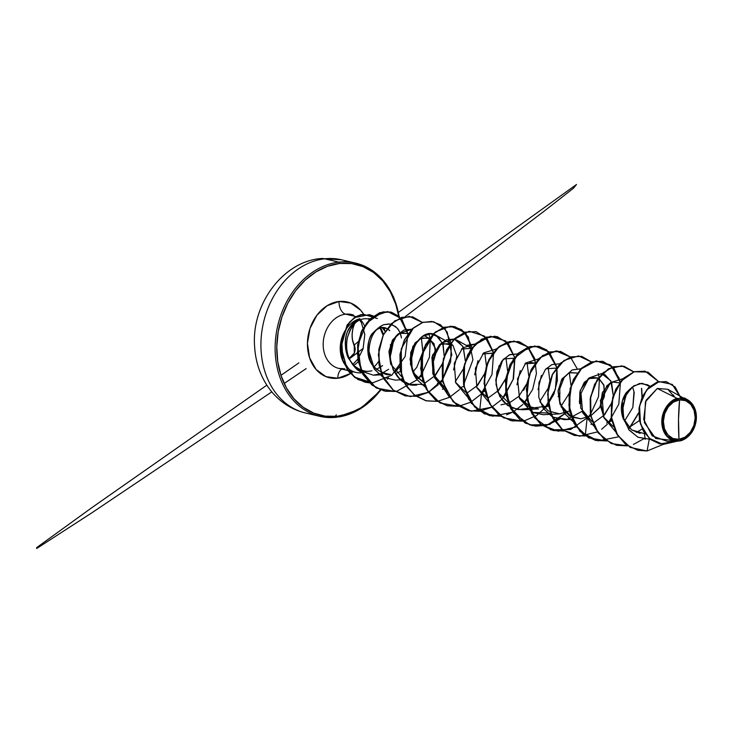<?xml version="1.0" encoding="UTF-8"?>
<svg xmlns="http://www.w3.org/2000/svg" width="733" height="733" viewBox="0 0 733 733"><rect width="100%" height="100%" fill="white"/><g stroke="black" fill="none" stroke-linecap="round" stroke-linejoin="round"><path stroke-width="1.1" d="M349.119 358.428L351.208 357.539L354.002 353.883L355.129 348.972L352.573 340.808L352.078 335.118L352.756 329.016L354.543 323.674C351.382 331.783 351.272 338.921 354.204 345.069L354.341 353.068L349.119 358.428M299.321 411.085A78.678 61.545 -76.8 0 1 262.267 328.732A78.678 61.545 -76.8 0 1 324.692 258.813A31.473 18.893 -96.4 0 0 320.431 258.602A31.473 18.893 83.6 0 1 324.692 258.813A78.678 61.545 103.2 0 0 262.267 328.732A78.678 61.545 103.2 0 0 299.321 411.085M679.601 399.861L678.52 419.413L678.978 439.324C670.878 441.074 662.504 430.949 663.383 421.374C662.797 411.955 671.529 399.916 679.601 399.861A20.011 15.659 -76.8 0 1 695.196 417.81A20.011 15.659 -76.8 0 1 678.978 439.324A157.357 94.447 83.6 0 1 678.52 419.413A157.357 94.447 83.6 0 1 679.601 399.861L673.49 402.041L668.258 406.897L664.712 413.687L663.383 421.374L664.474 428.787L667.827 434.806L672.921 438.499L678.978 439.324L685.089 437.143L690.321 432.287L693.867 425.497L695.196 417.81L694.105 410.398L690.761 404.378L685.667 400.676L679.601 399.861M673.407 394.968L674.47 397.075L667.818 389.287L657.29 388.472L677.246 398.468C671.611 399.045 660.662 409.435 661.881 424.004C663.273 438.307 673.939 442.118 678.776 440.991L678.96 440.744A21.459 16.786 -76.8 0 1 662.238 421.502A21.459 16.786 -76.8 0 1 679.619 398.44L677.246 398.468L679.619 398.44A21.459 16.786 -76.8 0 1 696.341 417.682A21.459 16.786 -76.8 0 1 678.96 440.744L677.924 441.064L667.177 436.676L661.908 424.398L664.565 409.875L673.902 399.797M336.447 417.269A78.678 61.545 -76.8 0 1 313.513 414.402A78.678 61.545 -76.8 0 1 276.469 332.058A78.678 61.545 -76.8 0 1 338.884 262.139L324.692 258.813L338.884 262.139A78.678 61.545 103.2 0 0 276.469 332.058A78.678 61.545 103.2 0 0 313.513 414.402A78.678 61.545 103.2 0 0 336.447 417.269A1.182 0.706 -96.4 0 0 336.612 417.279A1.182 0.706 -96.4 0 0 337.18 416.28A77.496 60.619 -76.8 0 1 276.781 346.773A77.496 60.619 -76.8 0 1 339.581 263.468A1.182 0.706 -96.4 0 0 338.884 262.139A1.182 0.706 83.6 0 1 339.581 263.468L351.574 263.587L363.064 266.647L373.601 272.511L382.791 280.968L390.268 291.688L395.756 304.259L398.697 316.106A77.496 60.619 -76.8 0 0 339.581 263.468L327.541 266.281L315.923 271.925L305.157 280.18L295.674 290.726L287.831 303.16L281.93 317.013L278.201 331.737L276.781 346.773L277.734 361.543L281.014 375.488L286.502 388.059L293.979 398.779L303.16 407.236L313.706 413.1L325.186 416.152L337.18 416.28A1.182 0.706 83.6 0 1 336.612 417.279A1.182 0.706 83.6 0 1 335.76 416.133A1.182 0.706 83.6 0 1 336.41 414.933M352.921 371.713A38.931 30.456 -76.8 0 1 337.785 378.255A11.242 6.744 83.6 0 1 341.88 369.13A11.242 6.744 -96.4 0 0 337.785 378.255A38.931 30.456 -76.8 0 1 307.439 343.337A38.931 30.456 -76.8 0 1 338.985 301.483A38.931 30.456 -76.8 0 1 363.586 314.191L360.691 310.279L350.786 303.086L338.985 301.483A11.242 6.744 -96.4 0 0 345.628 314.164A11.242 6.744 83.6 0 1 338.985 301.483L327.101 305.734L316.931 315.181L310.022 328.384L307.439 343.337L309.564 357.768L316.079 369.469L325.983 376.661L337.785 378.255L350.374 373.555M353.755 365.41A27.698 21.66 103.2 0 0 358.355 361.534A27.698 21.66 103.2 0 1 353.755 365.41M364.567 325.873A27.698 21.66 103.2 0 0 360.434 319.707A27.698 21.66 103.2 0 1 364.567 325.873M336.704 367.764A27.698 21.66 103.2 0 1 323.656 338.774A27.698 21.66 103.2 0 1 345.628 314.164L355.954 316.574L345.628 314.164A27.698 21.66 103.2 0 1 353.7 315.172A27.698 21.66 103.2 0 0 345.628 314.164A27.698 21.66 103.2 0 0 323.656 338.774A27.698 21.66 103.2 0 0 336.704 367.764A27.698 21.66 103.2 0 0 344.776 368.772M382.571 365.63L376.45 369.386M371.897 370.797L370.477 371.017C365.675 372.107 360.205 370.339 354.066 365.694L348.505 358.254C347.524 356.779 346.572 353.682 345.628 348.963C345.096 340.121 346.013 333.817 348.367 330.052L353.279 322.914L359.876 318.681A27.698 21.66 103.2 0 0 340.249 349.65A27.698 21.66 103.2 0 0 361.818 372.758A27.698 21.66 -76.8 0 1 353.59 371.686A27.698 21.66 -76.8 0 1 340.469 344.4A27.698 21.66 -76.8 0 1 359.876 318.681C333.149 331.224 347.048 376.102 370.477 371.017M373.986 366.903A27.698 21.66 103.2 0 0 378.567 361.516A27.698 21.66 -76.8 0 1 373.986 366.903M383.542 334.275L380.739 327.651M362.12 372.895L357.42 369.881C348.23 361.305 344.922 350.42 347.497 337.235C350.979 327.862 353.526 323.134 355.148 323.051C358.987 319.615 363.238 318.232 367.884 318.892L369.707 319.194L367.884 318.892C363.229 318.232 358.987 319.615 355.148 323.051L349.934 330.29L347.497 337.235C344.822 350.044 348.129 360.929 357.42 369.881L373.454 375.204L381.334 373.482M385.137 331.408L382.03 327.477L385.237 331.573M390.927 348.129L390.982 348.853M630.545 388.545L622.344 400.859L622.803 417.453L631.544 429.85L644.27 433.634M640.129 433.414L631.571 429.868L623.462 419.276C622.729 417.636 617.873 405.276 626.101 392.824L630.536 388.554M639.451 420.54L628.887 427.586L639.451 420.55M613.42 426.716L603.58 416.985L600.373 400.731L606.961 385.567L613.109 382.049L619.477 382.892M625.945 395.197L622.619 409.481L625.945 395.206M607.739 422.639L611.817 420.815L606.539 423.014M592.291 421.768L582.35 411.882M579.565 403.691L579.83 391.981L584.247 382.379L591.201 377.312L598.403 377.99L588.315 378.649L580.252 390.377L580.738 408.162L592.282 421.768M598.549 378.072L603.79 384.88L604.496 395.701L599.906 407.181L590.825 415.785L599.356 407.96L604.267 396.874L604.01 385.595L598.54 378.072M559.975 404.25L558.125 390.533L562.138 378.787L569.568 372.529L577.265 373.042L569.019 372.74L561.597 379.639L558.051 391.395L559.975 404.25L571.749 417.104L580.921 418.8L590.679 415.868L586.62 417.7M580.866 418.809L569.532 415.941L561.249 406.998M580.344 399.586L579.262 401.473M540.093 402.014L548.321 410.956L559.609 413.87L569.541 410.929L559.728 413.861L543.226 414.704L531.966 412.367L519.532 398.56L517.535 378.824L525.744 362.972L538.673 358.858L525.744 362.982L517.544 378.824L519.532 398.56L531.966 412.367L550.63 413.137L548.082 413.953M560.021 393.007L558.125 396.544L560.021 393.007M522.088 409.765L529.492 408.199L518.066 409.619L507.511 405.413L499.732 396.406L496.021 384.404L496.846 371.842L501.693 361.296L509.224 354.9L517.535 353.911L509.902 354.607L502.783 359.93L495.801 380.262L497.698 391.77L503.287 401.547L511.845 407.896L522.088 409.765L538.599 408.922L527.247 406.055L518.964 397.094L531.828 408.107L548.403 405.99L543.126 408.189M528.96 362.194L534.989 363.156L524.846 363.843M538.077 389.69L541.394 375.443L538.077 389.709M503.699 358.913L513.851 358.217L503.708 358.904M520.265 370.495L516.939 384.77L520.265 370.486M492.723 353.269L482.589 353.957L492.503 353.15M499.127 365.556L495.801 379.813L499.127 365.547M485.145 391.074L480.93 392.989L484.999 391.165M465.473 392.118L455.55 382.25L465.473 392.118M471.576 348.34L461.424 349.036L471.585 348.331M477.989 360.609L475.35 373.5M444.335 387.18L433.212 374.728L431.893 357.283L439.644 344.519L450.502 343.42L452.912 345.316L456.87 356.055L453.535 369.936L456.879 356.201L452.912 345.316L441.788 343.264L432.479 355.175L432.818 373.656L444.335 387.171M437.445 383.478L442.723 381.279L438.655 383.102M423.39 382.324L414.96 375.113L410.498 364.274L410.718 352.555L415.089 342.916L421.75 337.876L429.364 338.481L435.457 348.386L432.397 364.979L435.686 353.883L434.064 343.759L428.136 337.895L420.009 338.637L412.881 346.425L410.013 359.234L413.549 372.886L423.399 382.333M402.252 377.385L390.68 364.154L388.966 351.831L392.393 340.295L399.76 333.277L408.171 333.506L400.163 333.112L392.787 339.645L389.012 351.18L390.68 364.154L402.261 377.385M414.585 345.784L411.259 360.05L414.576 345.793M400.447 371.393L396.388 373.216L400.447 371.384M390.579 374.325L389.993 374.343C376.368 371.933 369.038 364.805 368.003 352.967C367.838 342.613 369.478 335.934 372.895 332.938C378.219 328.329 381.068 326.533 381.453 327.532L387.171 328.641L389.745 330.684C387.418 328.237 384.66 327.184 381.453 327.532L376.331 329.63L372.895 332.938C364.356 343.924 367.829 360.618 373.857 366.757C381.866 373.262 387.244 375.8 389.993 374.343M390.863 354.286L393.612 340.506L390.863 354.286L390.451 344.547M382.452 373.015L388.655 369.276M382.938 377.202L374.187 368.882L370.293 360.269L368.983 351.217C369.405 337.995 374.297 329.163 383.661 324.728L389.608 324.041L394.995 326.231C398.367 328.76 400.53 332.672 401.473 337.968C400.181 332.617 398.642 329.254 396.846 327.88L392.1 324.655L388.82 323.959L383.661 324.728C374.545 328.714 369.652 337.537 368.983 351.217L374.536 369.395L382.956 377.211L395.27 380.106L402.985 379.712M400.126 379.355L402.674 378.54M413.055 371.741L416.784 367.306L422.923 351.767L421.374 338.014L422.859 352.243L416.784 367.306L413.22 371.567M412.028 329.245L398.56 333.662C381.581 347.726 392.063 388.353 416.765 385.027M434.128 376.744L442.292 363.87L435.457 375.351L425.003 383.002M436.492 335.586C420.458 324.499 401.263 360.022 417.068 379.657L412.093 368.296L411.607 355.624L415.391 344.253L422.318 336.465L430.61 333.836L438.206 336.841L443.181 344.767L444.161 355.881L442.778 343.63L436.08 335.348L450.502 343.42M417.068 379.657L425.424 387.207L417.068 379.657M455.33 381.618L463.43 368.818L455.33 381.618M465.29 360.819L463.32 347.158L457.227 340.295L454.295 339.132L463.009 346.526L465.299 360.819M446.351 392.027L434.623 377.861L433.121 358.41L441.394 343.026L454.121 339.086L446.534 339.764L439.974 344.437L432.919 359.445M476.468 386.566L484.559 373.784L477.724 385.237L467.278 392.888M486.437 365.749L484.788 352.839L486.428 365.767M467.48 396.965L455.761 382.809L454.258 363.348L462.532 347.973L475.259 344.024L466.06 345.463M497.597 391.514L505.697 378.714L498.852 390.185L488.398 397.836M507.566 370.706L505.926 357.786L507.566 370.706M500.951 404.818L508.216 403.306M509.554 402.774L518.735 396.452L526.835 383.652L523.564 390.359M528.704 375.653L527.054 362.725L528.704 375.653M547.972 388.6L539.873 401.391L547.972 388.609M549.842 380.583L548.202 367.673L549.842 380.592M561.011 406.329L569.11 393.529L561.011 406.329M570.97 385.549L569.33 372.611L570.98 385.54M543.162 408.254L552.416 416.958L564.355 419.652L572.07 419.258M581.113 368.781L572.097 369.991L564.144 377.513L559.801 388.765L559.792 401.647L564.474 413.458L573.169 421.686M603.213 416.298L611.377 403.425L604.542 414.887L594.096 422.538M613.246 395.417L611.606 382.498M611.322 381.856L605.174 374.884L601.582 373.583L589.002 377.944L580.994 393.383L582.643 412.652L594.307 426.633L582.643 412.661L580.994 393.383L589.002 377.944L601.582 373.583L610.772 380.766L613.246 395.435M633.99 391.477L632.826 407.484L624.415 421.173L632.826 407.484L634.201 392.576L632.744 387.445M623.215 378.622L610.488 382.571L602.214 397.946L603.708 417.407L615.436 431.563L603.708 417.389L602.214 397.937L610.488 382.571L623.215 378.631M636.363 432.433L642.227 429.007L636.363 432.433M649.74 386.419L647.45 384.779L639.68 383.423L631.791 387.363L625.634 395.875L622.72 407.356L623.939 419.606L629.326 430.271L638.131 437.317L650.299 439.305L637.967 437.234L628.868 429.685L623.591 418.296L622.913 405.459L626.651 393.85L633.651 385.906L642.071 383.267L649.74 386.41M675.368 399.109L677.246 398.468L657.29 388.472L646.057 400.319L643.684 419.404L652.159 435.823L667.79 441.578L677.924 441.064M687.6 399.787L680.765 398.074L687.6 399.787L695.342 409.994M696.313 415.098L696.35 418.827M695.754 423.088L689.414 435.329L678.776 440.991C683.678 441.119 694.985 434.312 696.323 419.166C697.376 403.874 686.17 397.039 680.765 398.074L684.576 398.001L679.674 398.193L680.957 397.955L690.055 401.519L684.668 398.028L680.765 398.074L683.724 398.138M682.909 398.202L685.016 398.926M644.408 433.624L645.223 439.314L644.408 433.624M659.755 443.886L650.547 439.498L643.455 431.316L639.423 420.385L639.011 408.226L642.264 396.645L648.641 387.436L657.08 382.095L666.141 381.6L657.089 382.095L648.65 387.427L642.273 396.635L639.011 408.226L639.423 420.394L643.464 431.325L650.556 439.507L659.682 443.877M666.315 381.636L657.254 382.14L648.815 387.473L642.447 396.69L639.185 408.272L639.597 420.43L643.638 431.361L650.721 439.534L659.847 443.914L677.677 441.074L663.127 444.436L649.301 438.361L640.505 424.105L639.533 405.945L646.634 389.892L659.141 381.618L672.308 384.431L680.82 397.909L675.194 387.042L666.224 381.618M647.065 450.978L663.118 444.427L647.065 450.978L649.236 439.397L647.065 450.978L637.792 450.291L625.698 444.381L616.6 433.496L611.688 419.239L611.514 403.736L615.903 389.305L623.985 378.091L634.32 371.75L645.15 371.21L658.646 381.646L647.945 372.089L634.237 371.778L621.355 380.885L612.889 397.249L611.359 416.921L617.562 435.136L630.38 447.469L647.065 450.978M657.29 388.472L645.443 401.776L644.38 422.62L655.687 438.49L673.435 440.542M686.5 399.164L685.749 398.779M368.781 318.562L369.954 318.947M379.996 327.834L382.763 334.459M388.343 377.697L387.528 379.172M381.096 389.021L371.613 399.567L360.847 407.823L349.22 413.458L337.18 416.28A77.496 60.619 -76.8 0 0 380.454 389.846M361.818 265.007A78.678 61.545 103.2 0 0 338.884 262.139A78.678 61.545 -76.8 0 1 361.818 265.007A78.678 61.545 -76.8 0 1 399.036 316.39M380.757 389.956A78.678 61.545 -76.8 0 1 338.371 417.022M347.625 261.681A78.678 61.545 103.2 0 0 324.692 258.813A78.678 61.545 -76.8 0 1 347.625 261.681M416.307 378.53L421.585 376.341M459.793 388.041L463.861 386.209M474.672 374.865L477.98 360.627M476.707 387.253L486.611 397.066M497.817 392.137L507.74 401.996M562.532 380.39L562.348 378.475M556.127 368.103L545.975 368.8M579.262 401.482L580.344 399.604M609.398 383.616L602.352 392.558L600.327 405.679L604.386 418.387L613.429 426.725M646.891 450.942L630.197 447.423L617.369 435.072L611.175 416.848L612.724 397.158L621.217 380.794L634.118 371.723L647.825 372.08L658.518 381.682M645.049 438.105L633.394 444.455M627.521 445.811L611.23 443.547L598.082 432.855L590.725 416.097L590.477 397.048L597.029 379.987L608.482 368.772L621.85 365.868L633.669 371.869M641.485 388.362L641.98 397.268M638.727 412.652L629.363 428.045M618.295 436.886L598.009 440.863L579.995 431.499L569.743 411.873L570.1 388.563L580.261 369.441L596.03 360.911L611.295 365.767L620.118 382.159M620.347 383.432L618.817 404.13L608.225 423.106M585.246 435.924L587.087 418.158M576.211 426.89L558.207 431.215L541.394 424.893L529.877 409.555L526.312 389.26L531.205 369.45L542.713 355.441L557.217 350.933L570.256 357.044M566.783 412.267L546.882 425.259L535.731 426.166L525.158 423.051L509.508 406.329L505.349 381.627L513.494 358.712L529.785 346.617L538.7 346.324L546.763 350.017L556.704 367.325M556.943 368.607L555.403 389.305L544.821 408.272M518.249 341.532L507.328 342.054L496.992 348.395L488.911 359.61L484.522 374.05L484.696 389.553L489.607 403.801L498.706 414.686L510.819 420.595L521.841 421.09L503.461 417.819L489.69 403.956L484.055 383.496L487.674 362.359L498.926 346.7L513.934 341.01L527.687 346.865L535.566 362.386M526.945 399.283L524.516 402.38L526.945 399.283M512.807 412.065L506.576 414.796M497.102 336.584L486.19 337.116L475.854 343.456L467.773 354.671L463.384 369.102L463.558 384.605L468.469 398.862L477.568 409.747L489.671 415.648L500.703 416.152L484.412 413.888L471.264 403.196L463.907 386.438L463.659 367.389L470.21 350.337L481.663 339.113L495.032 336.209L506.851 342.219M514.667 358.712L513.137 379.41L502.545 398.386M491.476 407.227L471.191 411.204L453.177 401.849L442.924 382.214L443.282 358.913L453.443 339.782L469.212 331.261L484.476 336.108L493.3 352.5M493.529 353.764L491.999 374.471L481.398 393.456M472.199 347.772L465.895 333.79L454.744 326.68L443.914 327.23L433.579 333.57L425.497 344.785L421.118 359.216L421.283 374.719L426.194 388.966L435.292 399.851L447.396 405.761L458.437 406.265L440.057 402.994L426.285 389.131L420.65 368.662L424.27 347.534L435.521 331.866L450.52 326.185L464.273 332.031L472.162 347.561M461.112 387.546L460.269 388.499M449.393 397.24L439.956 382.626M428.264 392.292L410.26 396.617L393.438 390.295L381.92 374.948L378.365 354.662L383.249 334.853L394.757 320.843L409.261 316.335L422.3 322.447M390.524 311.992L379.749 312.661L369.606 319.295L361.772 330.62L357.622 345.014L357.961 360.352L362.936 374.407L372.007 385.118L384 390.936L395.023 391.44L376.56 388.114L362.771 374.123L357.228 353.508L361.021 332.324L372.456 316.766L387.546 311.525L400.832 318.296L407.74 334.111L406.659 329.154M399.705 366.399L395.169 371.906L399.705 366.399M369.377 382.818L358.135 379.612L348.99 371.952L343.007 361.012L340.753 348.367L347.057 325.113L354.818 317.252L361.131 314.576L373.372 316.079M627.604 445.866L616.664 445.343L604.56 439.443L595.462 428.548L590.551 414.301L590.377 398.798L594.765 384.367L602.847 373.143L613.191 366.812L624.012 366.262L633.77 371.842L621.941 365.904L608.61 368.836L597.175 380.07L590.651 397.103L590.899 416.124L598.229 432.855L611.34 443.557L627.604 445.866M641.668 388.499L642.181 396.837L641.668 388.499M628.511 429.19L638.727 413.146L629.473 428.154M606.466 440.918L595.535 440.405L583.431 434.504L574.324 423.61L569.413 409.362L569.239 393.859L573.627 379.419L581.709 368.204L592.053 361.864L602.883 361.323L613.906 368.296L620.246 381.985M611.524 419.276L608.335 423.216M585.328 435.979L574.406 435.466L562.293 429.556L553.195 418.671L548.284 404.414L548.11 388.911L552.499 374.481L560.58 363.256L570.925 356.925L581.755 356.385L591.494 361.955M598.174 373.436L599.108 377.046M599.402 378.631L598.522 396.764L590.532 414.145M590.395 414.337L587.206 418.268M564.19 431.031L553.268 430.518L541.165 424.618L532.057 413.733L527.146 399.476L526.972 383.973L531.361 369.533L539.442 358.318L549.787 351.977L560.617 351.437L570.356 357.008L555.898 350.942L540.248 357.585L529.134 374.911L526.844 397.433L534.751 417.929L550.904 429.868L570.677 429.492L588.242 417.077M577.045 368.488L570.43 357.09M559.38 419.358L546.048 425.552L532.131 425.58L520.027 419.67L510.919 408.785L506.008 394.528L505.834 379.025L510.223 364.594L518.304 353.379L528.649 347.039L539.479 346.498L549.219 352.069L534.76 345.994L519.111 352.637L508.006 369.973L505.706 392.494L513.613 412.991L529.767 424.92L549.539 424.544L567.113 412.129M521.923 421.145L510.993 420.632L498.88 414.731L489.781 403.846L484.87 389.589L484.696 374.087L489.085 359.656L497.166 348.432L507.511 342.1L518.332 341.551L528.09 347.121L519.587 341.89L509.774 341.496L500.043 346.013L491.779 354.919L486.208 367.096L484.183 381.05L486.116 395.023L491.916 407.273L501.005 416.271L512.367 420.925L524.709 420.65L536.62 415.547L546.726 406.274L553.901 394.07L557.382 380.509L556.878 367.37M526.981 399.512L524.846 402.243M500.786 416.207L489.846 415.693L477.742 409.784L468.644 398.899L463.732 384.642L463.558 369.148L467.947 354.717L476.029 343.493L486.364 337.153L497.194 336.612L508.226 343.575L514.566 357.273L505.66 340.982L490.377 336.264L474.645 344.886L464.557 364.063L464.273 387.354L474.572 406.925L492.613 416.197L512.88 412.166M514.859 358.849L513.503 378.787L503.69 397.323M481.526 393.557L479.648 411.259L468.708 410.746L456.604 404.836L447.506 393.951L442.595 379.703L442.43 364.2L446.809 349.769L454.891 338.554L465.226 332.214L476.056 331.664L487.088 338.628L493.428 352.326M484.843 389.434L482.561 392.366M463.705 384.495L472.932 359.83L468.332 337.015L461.588 329.694L452.957 326.368L443.566 327.449L434.605 332.828L422.382 353.773L422.712 380.189L428.09 391.825L436.437 400.639L446.928 405.651L458.51 406.32L447.57 405.807L435.466 399.897L426.368 389.012L421.466 374.755L421.292 359.262L425.671 344.822L433.753 333.607L444.097 327.266L454.918 326.726L464.676 332.296M460.388 388.609L461.433 387.409M437.381 401.382L426.432 400.859L414.328 394.95L405.23 384.065L400.328 369.817L400.154 354.314L404.543 339.883L412.624 328.668L422.959 322.328L433.789 321.778L445.188 329.199L451.409 343.786L450.603 362.038L442.576 379.547L451.794 354.882L447.194 332.076L440.451 324.756L431.819 321.43L422.428 322.502L413.467 327.889L401.253 348.835L401.574 375.25L406.952 386.887L415.299 395.692L425.8 400.704L437.381 401.382M439.25 383.671L442.439 379.74L428.439 392.338L438.279 384.706M430.308 339.067L429.437 357.209L421.438 374.609L428.329 392.393L416.903 396.342L405.303 395.921L393.2 390.011L384.101 379.126L379.19 364.869L379.016 349.375L383.405 334.935L391.486 323.72L401.831 317.38L412.652 316.839L422.4 322.41M421.301 374.792L418.112 378.732L421.301 374.792M395.105 391.495L384.174 390.982L372.181 385.164L363.11 374.453L358.135 360.398L357.796 345.051L361.946 330.665L369.78 319.331L379.923 312.698L390.616 312.011L401.95 319.46L407.878 333.918L399.137 316.482L391.523 312.249L382.809 311.864L366.473 323.125L357.75 345.38L360.948 370.028L375.653 387.546L385.897 391.33L396.892 391.202L417.15 379.767M399.723 366.656L395.27 372.025M369.405 382.855L365.052 382.205L355.056 377.614L347.259 369.377L340.918 346.608L347.341 325.003L354.543 317.591L369.45 314.64L373.409 316.051M369.368 314.622L354.369 317.545L347.158 324.957L340.744 346.572L347.085 369.331L354.882 377.568L364.878 382.159L369.514 382.828M418.818 377.678L421.264 374.563M429.932 337.895L428.933 333.918M412.569 316.821L401.647 317.343L391.312 323.684L383.231 334.899L378.842 349.329L379.016 364.832L383.927 379.089L393.025 389.974L405.221 395.902M433.698 321.76L422.785 322.282L412.441 328.622L404.369 339.837L399.98 354.268L400.154 369.771L405.056 384.028L414.154 394.913L426.258 400.823L437.299 401.327M482.232 392.503L484.669 389.397M475.964 331.646L465.052 332.168L454.717 338.509L446.635 349.733L442.246 364.164L442.42 379.657L447.332 393.914L456.43 404.799L468.534 410.709L479.565 411.213M503.36 397.451L505.807 394.336M539.387 346.48L528.475 346.993L518.13 353.333L510.049 364.548L505.66 378.988L505.834 394.491L510.745 408.748L519.844 419.633L532.039 425.561M560.525 351.419L549.613 351.941L539.268 358.272L531.187 369.496L526.798 383.927L526.972 399.43L531.883 413.687L540.981 424.572L553.094 430.482L564.117 430.977M581.663 356.357L570.741 356.879L560.397 363.22L552.315 374.435L547.927 388.875L548.101 404.378L553.021 418.635L562.119 429.52L574.315 435.448M602.792 361.305L591.879 361.827L581.535 368.158L573.453 379.382L569.065 393.813L569.239 409.316L574.15 423.573L583.257 434.458L595.453 440.386M623.93 366.243L613.017 366.766L602.673 373.106L594.591 384.321L590.202 398.752L590.377 414.255L595.288 428.512L604.386 439.397L616.572 445.325M645.058 371.191L634.146 371.713L623.801 378.054L615.729 389.269L611.34 403.7L611.514 419.194L616.416 433.45L625.515 444.335L637.71 450.264M573.16 421.677L564.474 413.449L559.801 401.647L559.801 388.765L564.144 377.513L572.189 369.936L580.948 368.736M582.149 411.286L567.205 419.34L553.048 417.288L543.345 408.528L538.782 397.359L538.902 382.663L545.471 369.34L551.922 364.594L559.801 363.797M549.723 381.591L548.311 387.629M488.618 401.913L476.89 387.748L475.396 368.287L483.661 352.912L496.397 348.972M444.812 388.481L442.402 389.232M421.264 384.294L410.168 384.513L400.282 379.483L393.264 370.128L390.213 358.254L391.431 346.132L396.379 336.099L403.773 330.079L411.854 329.199M377.358 318.534L363.33 314.274L357.301 316.015L349.705 321.897L341.651 339.306L342.943 360.352L354.36 377.083L372.676 382.883L391.834 375.168L405.129 356.568L407.914 334.156M437.473 401.363L449.466 397.341M449.576 397.277L459.417 389.654M458.611 406.311L470.604 402.28M470.714 402.225L480.555 394.592M479.749 411.25L491.742 407.227M491.843 407.163L501.693 399.531M502.655 398.495L513.494 378.805L514.612 357.484M512.981 412.111L522.831 404.479M523.793 403.434L532.634 389.443L536.428 373.537L534.751 358.565L528.163 347.204M556.842 367.16L549.301 352.142M591.568 362.029L578.529 355.917L564.025 360.425L552.517 374.435L547.624 394.244L551.189 414.53L562.706 429.877L579.528 436.199L597.523 431.874M601.646 429.254L607.373 424.242M619.312 378.384L610.232 364.796L596.268 360.948L581.883 368.048L571.621 384.211L568.881 405.001L574.947 424.7L588.626 437.858L606.558 440.909M383.863 327.532A26.608 20.817 -76.8 0 1 385.036 331.27A26.608 20.817 103.2 0 0 383.863 327.532M679.619 398.44L686.125 399.32L691.585 403.287L695.177 409.729L696.341 417.682L694.921 425.919L691.118 433.194L685.511 438.398L678.96 440.744L672.454 439.864L666.993 435.897L663.411 429.446L662.238 421.502L663.667 413.265L667.47 405.981L673.068 400.777L679.619 398.44M351.446 357.347L349.247 358.73L352.701 356.055M355.084 347.818L354.268 344.858M358.153 341.752L354.204 345.069L352.307 339.287M354.085 324.655L354.836 323.345M380.958 390.038L360.105 409.051L336.603 417.279L319.753 416.317L305.551 413C298.459 411.332 291.807 408.446 285.586 404.314C278.146 399.329 271.888 392.934 266.821 385.127C259.519 373.674 255.451 360.783 254.608 346.434C251.254 304.158 283.222 261.544 320.697 258.566L341.386 259.775L355.587 263.092L370.687 269.432L383.753 280.95L393.612 297.057L399.293 316.619M352.811 364.457L358.107 358.822L363.092 348.798L364.796 334.358L361.36 322.566L359.674 320.028M343.346 368.681L338.893 368.433L355.945 372.419M682.964 397.762L667.818 389.287M650.354 439.342L648.907 439.415M649.988 386.199L647.45 384.779M593.208 424.196L590.917 424.315M471.649 348.367L457.227 340.295M424.123 384.66L421.832 384.77M429.364 338.481L423.986 335.467M381.847 374.774L373.454 375.204M355.532 322.703L354.58 323.922C352.674 328.155 351.904 332.764 352.252 337.766C352.518 340.625 353.169 342.907 354.204 344.629L355.239 348.935L354.745 352.124L352.784 356.128L350.795 357.814M351.895 356.953L363.247 348.322M405.441 316.473L545.022 210.49L573.527 188.179L576.505 184.478L398.495 312.34M306.128 368.626L284.175 383.496M271.787 391.88L91.323 513.164L36.65 548.522L36.76 547.542L92.056 507.511L266.839 385.164M280.968 375.342L298.862 362.89"/></g></svg>
